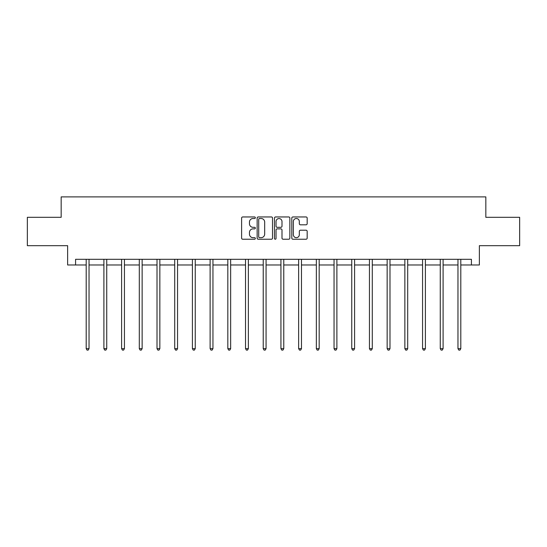 <?xml version="1.0" encoding="UTF-8"?>
<svg xmlns="http://www.w3.org/2000/svg" width="547" height="547" viewBox="0 0 547 547"><rect width="100%" height="100%" fill="white"/><g stroke="black" fill="none" stroke-linecap="round" stroke-linejoin="round"><path stroke-width="0.82" d="M255.34 217.733A0.779 0.779 0 0 0 254.56 216.954L242.724 216.954A1.115 1.115 0 0 0 241.617 218.068L241.617 238.123A1.115 1.115 0 0 0 242.724 239.23L254.56 239.23A0.779 0.779 0 0 0 255.34 238.451A0.779 0.779 0 0 0 254.56 237.672L253.029 237.672A3.562 3.562 0 0 1 249.466 234.109L249.466 232.441A3.562 3.562 0 0 1 253.029 228.872L254.56 228.872A0.779 0.779 0 0 0 255.34 228.092A0.779 0.779 0 0 0 254.56 227.313L253.029 227.313A3.562 3.562 0 0 1 249.466 223.75L249.466 222.082A3.562 3.562 0 0 1 253.029 218.513L254.56 218.513A0.779 0.779 0 0 0 255.34 217.733M306.053 224.81A1.115 1.115 0 0 0 307.168 223.696L307.168 218.068A1.115 1.115 0 0 0 306.053 216.954L292.912 216.954A1.115 1.115 0 0 0 291.797 218.068L291.797 238.123A1.115 1.115 0 0 0 292.912 239.23L306.053 239.23A1.115 1.115 0 0 0 307.168 238.123L307.168 231.326A1.115 1.115 0 0 0 306.053 230.212L300.426 230.212A1.115 1.115 0 0 0 299.318 231.326L299.318 234.697A2.981 2.981 0 0 1 296.337 237.672A2.981 2.981 0 0 1 293.356 234.697L293.356 221.494A2.981 2.981 0 0 1 296.337 218.513A2.981 2.981 0 0 1 299.318 221.494L299.318 223.696A1.115 1.115 0 0 0 300.426 224.81L306.053 224.81M75.582 264.98L75.582 259.305L471.418 259.305L471.418 264.98L479.363 264.98L479.363 245.685L519.65 245.685L519.65 217.316L485.832 217.316L485.832 196.886L61.168 196.886L61.168 217.316L27.35 217.316L27.35 245.685L67.637 245.685L67.637 264.98L86.194 264.98M272.522 218.068A1.115 1.115 0 0 0 271.415 216.954L258.266 216.954A1.115 1.115 0 0 0 257.152 218.068L257.152 238.123A1.115 1.115 0 0 0 258.266 239.23L271.415 239.23A1.115 1.115 0 0 0 272.522 238.123L272.522 218.068M275.585 216.954L288.734 216.954A1.115 1.115 0 0 1 289.848 218.068L289.848 238.123A1.115 1.115 0 0 1 288.734 239.23L283.107 239.23A1.115 1.115 0 0 1 281.992 238.123L281.992 229.986A1.115 1.115 0 0 0 280.878 228.872L277.151 228.872A1.115 1.115 0 0 0 276.037 229.986L276.037 238.451A0.779 0.779 0 0 1 275.257 239.23A0.779 0.779 0 0 1 274.478 238.451L274.478 218.068A1.115 1.115 0 0 1 275.585 216.954M89.031 264.98L103.896 264.98M106.733 264.98L121.598 264.98M124.436 264.98L139.3 264.98M142.138 264.98L157.01 264.98M159.847 264.98L174.712 264.98M177.549 264.98L192.414 264.98M195.252 264.98L210.116 264.98M212.954 264.98L227.825 264.98M230.656 264.98L245.528 264.98M248.365 264.98L263.23 264.98M266.068 264.98L280.932 264.98M283.77 264.98L298.635 264.98M301.472 264.98L316.344 264.98M319.174 264.98L334.046 264.98M336.884 264.98L351.748 264.98M354.586 264.98L369.451 264.98M372.288 264.98L387.153 264.98M389.99 264.98L404.862 264.98M407.7 264.98L422.564 264.98M425.402 264.98L440.267 264.98M443.104 264.98L457.969 264.98M460.806 264.98L471.418 264.98M259.49 218.513A0.779 0.779 0 0 0 258.71 219.292L258.71 236.892A0.779 0.779 0 0 0 259.49 237.672L261.11 237.672A3.562 3.562 0 0 0 264.673 234.109L264.673 222.082A3.562 3.562 0 0 0 261.11 218.513L259.49 218.513M281.992 221.549A2.981 2.981 0 0 0 279.011 218.568A2.981 2.981 0 0 0 276.037 221.549L276.037 226.198A1.115 1.115 0 0 0 277.151 227.313L280.878 227.313A1.115 1.115 0 0 0 281.992 226.198L281.992 221.549M89.182 259.305L89.113 259.469A1.135 1.135 0 0 0 89.031 259.893L89.031 348.637L86.194 348.637L86.194 259.893A1.135 1.135 0 0 0 86.111 259.469L86.043 259.305M89.031 348.637L88.176 350.114L87.041 350.114L86.194 348.637M106.884 259.305L106.815 259.469A1.135 1.135 0 0 0 106.733 259.893L106.733 348.637L103.896 348.637L103.896 259.893A1.135 1.135 0 0 0 103.814 259.469L103.745 259.305M106.733 348.637L105.879 350.114L104.75 350.114L103.896 348.637M124.586 259.305L124.518 259.469A1.135 1.135 0 0 0 124.436 259.893L124.436 348.637L121.598 348.637L121.598 259.893A1.135 1.135 0 0 0 121.516 259.469L121.448 259.305M124.436 348.637L123.588 350.114L122.453 350.114L121.598 348.637M142.288 259.305L142.22 259.469A1.135 1.135 0 0 0 142.138 259.893L142.138 348.637L139.3 348.637L139.3 259.893A1.135 1.135 0 0 0 139.218 259.469L139.157 259.305M142.138 348.637L141.29 350.114L140.155 350.114L139.3 348.637M159.991 259.305L159.929 259.469A1.135 1.135 0 0 0 159.847 259.893L159.847 348.637L157.01 348.637L157.01 259.893A1.135 1.135 0 0 0 156.927 259.469L156.859 259.305M159.847 348.637L158.992 350.114L157.857 350.114L157.01 348.637M177.7 259.305L177.631 259.469A1.135 1.135 0 0 0 177.549 259.893L177.549 348.637L174.712 348.637L174.712 259.893A1.135 1.135 0 0 0 174.63 259.469L174.561 259.305M177.549 348.637L176.695 350.114L175.56 350.114L174.712 348.637M195.402 259.305L195.334 259.469A1.135 1.135 0 0 0 195.252 259.893L195.252 348.637L192.414 348.637L192.414 259.893A1.135 1.135 0 0 0 192.332 259.469L192.264 259.305M195.252 348.637L194.404 350.114L193.269 350.114L192.414 348.637M213.104 259.305L213.036 259.469A1.135 1.135 0 0 0 212.954 259.893L212.954 348.637L210.116 348.637L210.116 259.893A1.135 1.135 0 0 0 210.034 259.469L209.966 259.305M212.954 348.637L212.106 350.114L210.971 350.114L210.116 348.637M230.807 259.305L230.738 259.469A1.135 1.135 0 0 0 230.656 259.893L230.656 348.637L227.825 348.637L227.825 259.893A1.135 1.135 0 0 0 227.743 259.469L227.675 259.305M230.656 348.637L229.808 350.114L228.673 350.114L227.825 348.637M248.509 259.305L248.447 259.469A1.135 1.135 0 0 0 248.365 259.893L248.365 348.637L245.528 348.637L245.528 259.893A1.135 1.135 0 0 0 245.446 259.469L245.377 259.305M248.365 348.637L247.511 350.114L246.376 350.114L245.528 348.637M266.218 259.305L266.15 259.469A1.135 1.135 0 0 0 266.068 259.893L266.068 348.637L263.23 348.637L263.23 259.893A1.135 1.135 0 0 0 263.148 259.469L263.08 259.305M266.068 348.637L265.213 350.114L264.078 350.114L263.23 348.637M283.92 259.305L283.852 259.469A1.135 1.135 0 0 0 283.77 259.893L283.77 348.637L280.932 348.637L280.932 259.893A1.135 1.135 0 0 0 280.85 259.469L280.782 259.305M283.77 348.637L282.922 350.114L281.787 350.114L280.932 348.637M301.623 259.305L301.554 259.469A1.135 1.135 0 0 0 301.472 259.893L301.472 348.637L298.635 348.637L298.635 259.893A1.135 1.135 0 0 0 298.553 259.469L298.491 259.305M301.472 348.637L300.624 350.114L299.489 350.114L298.635 348.637M319.325 259.305L319.257 259.469A1.135 1.135 0 0 0 319.174 259.893L319.174 348.637L316.344 348.637L316.344 259.893A1.135 1.135 0 0 0 316.262 259.469L316.193 259.305M319.174 348.637L318.327 350.114L317.192 350.114L316.344 348.637M337.034 259.305L336.966 259.469A1.135 1.135 0 0 0 336.884 259.893L336.884 348.637L334.046 348.637L334.046 259.893A1.135 1.135 0 0 0 333.964 259.469L333.896 259.305M336.884 348.637L336.029 350.114L334.894 350.114L334.046 348.637M354.736 259.305L354.668 259.469A1.135 1.135 0 0 0 354.586 259.893L354.586 348.637L351.748 348.637L351.748 259.893A1.135 1.135 0 0 0 351.666 259.469L351.598 259.305M354.586 348.637L353.731 350.114L352.596 350.114L351.748 348.637M372.439 259.305L372.37 259.469A1.135 1.135 0 0 0 372.288 259.893L372.288 348.637L369.451 348.637L369.451 259.893A1.135 1.135 0 0 0 369.369 259.469L369.3 259.305M372.288 348.637L371.44 350.114L370.305 350.114L369.451 348.637M390.141 259.305L390.073 259.469A1.135 1.135 0 0 0 389.99 259.893L389.99 348.637L387.153 348.637L387.153 259.893A1.135 1.135 0 0 0 387.071 259.469L387.009 259.305M389.99 348.637L389.143 350.114L388.008 350.114L387.153 348.637M407.843 259.305L407.782 259.469A1.135 1.135 0 0 0 407.7 259.893L407.7 348.637L404.862 348.637L404.862 259.893A1.135 1.135 0 0 0 404.78 259.469L404.712 259.305M407.7 348.637L406.845 350.114L405.71 350.114L404.862 348.637M425.552 259.305L425.484 259.469A1.135 1.135 0 0 0 425.402 259.893L425.402 348.637L422.564 348.637L422.564 259.893A1.135 1.135 0 0 0 422.482 259.469L422.414 259.305M425.402 348.637L424.547 350.114L423.412 350.114L422.564 348.637M443.255 259.305L443.186 259.469A1.135 1.135 0 0 0 443.104 259.893L443.104 348.637L440.267 348.637L440.267 259.893A1.135 1.135 0 0 0 440.185 259.469L440.116 259.305M443.104 348.637L442.249 350.114L441.121 350.114L440.267 348.637M460.957 259.305L460.889 259.469A1.135 1.135 0 0 0 460.806 259.893L460.806 348.637L457.969 348.637L457.969 259.893A1.135 1.135 0 0 0 457.887 259.469L457.818 259.305M460.806 348.637L459.959 350.114L458.824 350.114L457.969 348.637"/></g></svg>
